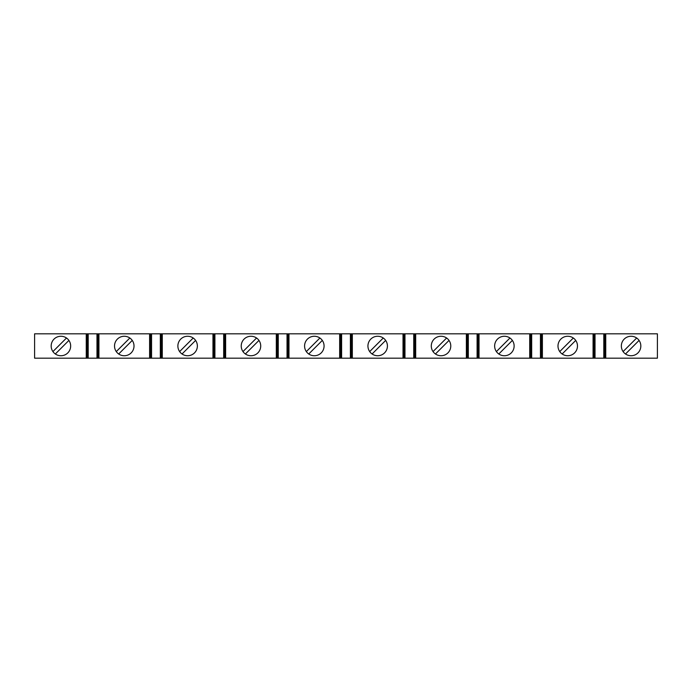 <?xml version="1.0" encoding="UTF-8"?>
<svg xmlns="http://www.w3.org/2000/svg" width="692" height="692" viewBox="0 0 692 692"><rect width="100%" height="100%" fill="white"/><g stroke="black" fill="none" stroke-linecap="round" stroke-linejoin="round"><path stroke-width="1.04" d="M605.742 358.179L657.4 358.179L657.4 333.821L605.742 333.821L605.742 358.179L603.796 358.179L603.796 333.821L595.025 333.821L595.025 358.179L603.796 358.179M595.025 358.179L593.07 358.179L593.07 333.821L595.025 333.821M542.39 358.179L540.443 358.179L540.443 333.821L542.39 333.821L542.39 358.179L593.07 358.179M531.672 358.179L530.695 358.179L530.695 333.821L531.672 333.821L531.672 358.179L540.443 358.179M530.695 358.179L529.717 358.179L529.717 333.821L530.695 333.821M479.037 358.179L478.068 358.179L478.068 333.821L479.037 333.821L479.037 358.179L529.717 358.179M478.068 358.179L477.091 358.179L477.091 333.821L478.068 333.821M468.32 358.179L467.342 358.179L467.342 333.821L468.32 333.821L468.32 358.179L477.091 358.179M467.342 358.179L466.365 358.179L466.365 333.821L467.342 333.821M415.684 358.179L414.716 358.179L414.716 333.821L415.684 333.821L415.684 358.179L466.365 358.179M414.716 358.179L413.738 358.179L413.738 333.821L414.716 333.821M404.967 358.179L403.99 358.179L403.99 333.821L404.967 333.821L404.967 358.179L413.738 358.179M403.99 358.179L403.021 358.179L403.021 333.821L403.99 333.821M352.332 358.179L351.363 358.179L351.363 333.821L352.332 333.821L352.332 358.179L403.021 358.179M351.363 358.179L350.386 358.179L350.386 333.821L351.363 333.821M341.614 358.179L340.637 358.179L340.637 333.821L341.614 333.821L341.614 358.179L350.386 358.179M340.637 358.179L339.668 358.179L339.668 333.821L340.637 333.821M288.979 358.179L288.01 358.179L288.01 333.821L288.979 333.821L288.979 358.179L339.668 358.179M288.01 358.179L287.033 358.179L287.033 333.821L288.01 333.821M278.262 358.179L277.284 358.179L277.284 333.821L278.262 333.821L278.262 358.179L287.033 358.179M277.284 358.179L276.316 358.179L276.316 333.821L277.284 333.821M225.635 358.179L223.68 358.179L223.68 333.821L225.635 333.821L225.635 358.179L276.316 358.179M214.909 358.179L213.932 358.179L213.932 333.821L214.909 333.821L214.909 358.179L223.68 358.179M213.932 358.179L212.963 358.179L212.963 333.821L213.932 333.821M162.283 358.179L160.328 358.179L160.328 333.821L162.283 333.821L162.283 358.179L212.963 358.179M151.557 358.179L149.61 358.179L149.61 333.821L151.557 333.821L151.557 358.179L160.328 358.179M98.93 358.179L96.975 358.179L96.975 333.821L98.93 333.821L98.93 358.179L149.61 358.179M88.204 358.179L86.258 358.179L86.258 333.821L88.204 333.821L88.204 358.179L96.975 358.179M86.258 333.821L34.6 333.821L34.6 358.179L86.258 358.179M625.507 353.993L639.079 340.421A9.749 9.749 0 0 0 636.666 338.007L623.094 351.579A9.749 9.749 0 0 0 637.972 352.894A9.749 9.749 0 0 0 639.079 340.421M435.45 353.993L449.022 340.421A9.749 9.749 0 0 0 446.608 338.007L433.036 351.579A9.749 9.749 0 0 0 447.923 352.894A9.749 9.749 0 0 0 449.022 340.421M498.802 353.993L512.374 340.421A9.749 9.749 0 0 0 509.961 338.007L496.389 351.579A9.749 9.749 0 0 0 511.276 352.894A9.749 9.749 0 0 0 512.374 340.421M308.744 353.993L322.316 340.421A9.749 9.749 0 0 0 319.903 338.007L306.331 351.579A9.749 9.749 0 0 0 321.218 352.894A9.749 9.749 0 0 0 322.316 340.421M245.392 353.993L258.964 340.421A9.749 9.749 0 0 0 256.55 338.007L242.978 351.579A9.749 9.749 0 0 0 257.865 352.894A9.749 9.749 0 0 0 258.964 340.421M636.666 338.007A9.749 9.749 0 0 0 623.094 351.579M509.961 338.007A9.749 9.749 0 0 0 496.389 351.579M446.608 338.007A9.749 9.749 0 0 0 433.036 351.579M256.55 338.007A9.749 9.749 0 0 0 242.978 351.579M319.903 338.007A9.749 9.749 0 0 0 306.331 351.579M383.256 338.007A9.749 9.749 0 0 0 369.684 351.579A9.749 9.749 0 0 0 372.097 353.993L385.669 340.421A9.749 9.749 0 0 0 383.256 338.007L369.684 351.579M372.097 353.993A9.749 9.749 0 0 0 385.669 340.421M118.687 353.993L132.258 340.421A9.749 9.749 0 0 0 129.845 338.007L116.273 351.579A9.749 9.749 0 0 0 131.16 352.894A9.749 9.749 0 0 0 132.258 340.421M55.334 353.993L68.906 340.421A9.749 9.749 0 0 0 66.493 338.007L52.921 351.579A9.749 9.749 0 0 0 67.807 352.894A9.749 9.749 0 0 0 68.906 340.421M182.039 353.993L195.611 340.421A9.749 9.749 0 0 0 193.198 338.007L179.626 351.579A9.749 9.749 0 0 0 194.513 352.894A9.749 9.749 0 0 0 195.611 340.421M477.091 333.821L468.32 333.821M529.717 333.821L479.037 333.821M466.365 333.821L415.684 333.821M413.738 333.821L404.967 333.821M594.047 358.179L594.047 333.821M223.68 333.821L214.909 333.821M96.975 333.821L88.204 333.821M149.61 333.821L98.93 333.821M160.328 333.821L151.557 333.821M212.963 333.821L162.283 333.821M276.316 333.821L225.635 333.821M287.033 333.821L278.262 333.821M339.668 333.821L288.979 333.821M350.386 333.821L341.614 333.821M403.021 333.821L352.332 333.821M540.443 333.821L531.672 333.821M593.07 333.821L542.39 333.821M603.796 333.821L605.742 333.821M541.421 358.179L541.421 333.821M150.579 358.179L150.579 333.821M161.305 358.179L161.305 333.821M87.235 358.179L87.235 333.821M224.658 358.179L224.658 333.821M97.953 358.179L97.953 333.821M604.765 358.179L604.765 333.821M66.493 338.007A9.749 9.749 0 0 0 52.921 351.579M193.198 338.007A9.749 9.749 0 0 0 179.626 351.579M129.845 338.007A9.749 9.749 0 0 0 116.273 351.579M573.313 338.007A9.749 9.749 0 0 0 559.741 351.579A9.749 9.749 0 0 0 562.155 353.993L575.727 340.421A9.749 9.749 0 0 0 573.313 338.007L559.741 351.579M562.155 353.993A9.749 9.749 0 0 0 575.727 340.421"/></g></svg>

